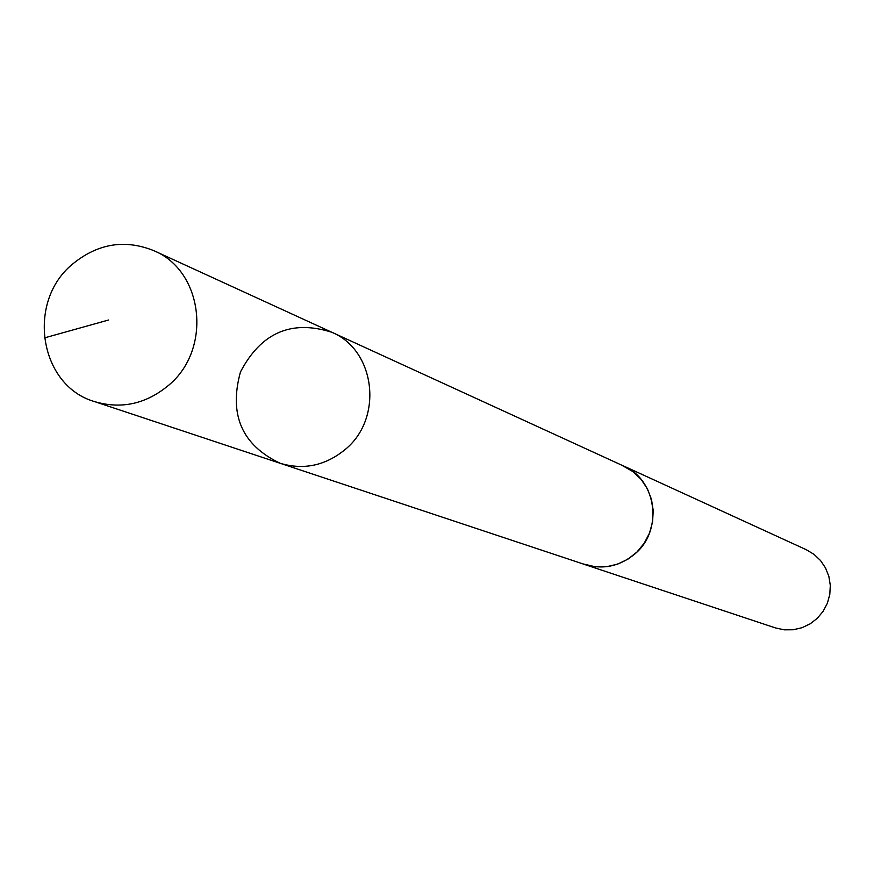 <?xml version="1.0" encoding="UTF-8"?>
<svg xmlns="http://www.w3.org/2000/svg" width="874" height="874" viewBox="0 0 874 874"><rect width="100%" height="100%" fill="white"/><g stroke="black" fill="none" stroke-linecap="round" stroke-linejoin="round"><path stroke-width="1.31" d="M331.858 332.284L623.501 465.984C657.008 479.804 663.475 530.944 634.502 554.247C619.437 566.439 602.831 569.848 584.695 564.484L280.237 463.307C303.879 470.288 325.598 465.623 345.427 449.302C383.544 418.1 375.514 350.234 331.858 332.284C291.512 319.414 261.053 332.644 240.459 371.953C228.693 414.746 241.956 445.194 280.237 463.307C303.879 470.288 325.598 465.623 345.427 449.302C383.544 418.1 375.514 350.234 331.858 332.284L153.89 250.696C203.522 271.06 212.36 349.097 168.758 385.172C146.089 404.028 121.311 409.491 94.447 401.57C39.505 385.718 26.198 302.579 72.05 264.505C97.407 243.529 124.698 238.93 153.89 250.696M621.742 465.176L633.071 471.687L641.145 479.411L647.383 488.774L651.469 499.338L653.228 510.602L652.561 522.04L649.491 533.118L644.182 543.3L636.862 552.128L627.903 559.163L617.699 564.101L606.753 566.691L595.576 566.833L582.86 563.872M623.523 465.94L806.32 549.735L814 554.334L820.511 560.507L825.537 567.969L828.858 576.381L830.3 585.34L829.797 594.418L827.383 603.213L823.155 611.287L817.321 618.268L810.165 623.828L802.004 627.718L793.231 629.75L784.262 629.826L775.511 627.947L584.684 564.517M44.257 337.954L108.627 320.004M280.237 463.307L94.447 401.57"/></g></svg>
